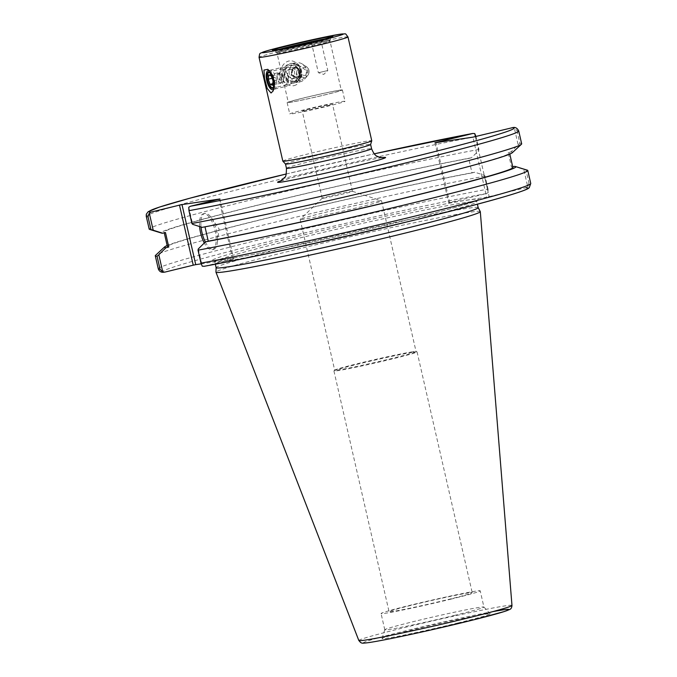 <?xml version="1.0" encoding="UTF-8"?>
<svg xmlns="http://www.w3.org/2000/svg" width="677" height="677" viewBox="0 0 677 677"><rect width="100%" height="100%" fill="white"/><g stroke="black" fill="none" stroke-linecap="round" stroke-linejoin="round"><path stroke-width="0.51" stroke-dasharray="3.38 2.54" d="M318.74 72.659L327.803 70.518L318.74 72.659M313.358 42.109L314.746 41.822M326.17 38.631A28.29 0.948 167.1 0 1 328.142 38.31A28.29 0.948 167.1 0 1 330.478 38.183A28.29 0.948 167.1 0 1 330.469 38.191A28.29 0.948 167.1 0 1 303.118 45.401A28.29 0.948 167.1 0 1 275.353 50.817A28.29 0.948 167.1 0 1 275.344 50.809A28.29 0.948 167.1 0 1 279.423 49.336M300.114 80.478L299.479 80.597L291.186 73.395L297.034 64.087L306.216 70.45C306.732 75.519 304.701 78.862 300.114 80.478M293.945 81.392A8.344 7.659 -98.4 0 1 293.302 81.519A8.344 7.659 -98.4 0 1 284.501 74.385A8.344 7.659 -98.4 0 1 290.856 65A8.344 7.659 -98.4 0 1 299.598 71.787A8.344 7.659 -98.4 0 1 293.945 81.392M294.292 82.907A9.901 9.089 -98.4 0 1 283.325 70.306A9.901 9.089 -98.4 0 1 298.625 66.566A9.901 9.089 -98.4 0 1 294.292 82.907M293.826 85.708C302.983 83.516 304.76 68.665 296.704 63.223C288.275 56.174 278.298 66.024 281.556 75.782C283.418 82.899 287.505 86.207 293.826 85.708M286.54 84.82L289.054 75.621L282.698 68.58L282.571 76.89C283.502 81.892 284.822 84.54 286.54 84.82M271.976 74.538A8.344 3.3 76.3 0 1 274.422 83.838M273.813 89.262A9.901 3.918 -103.7 0 0 274.413 88.399A9.901 3.918 -103.7 0 0 274.456 79.184A9.901 3.918 -103.7 0 0 270.165 71.034A9.901 3.918 -103.7 0 0 269.201 70.526M285.466 163.978L285.474 163.986A43.675 1.472 167.1 0 1 285.466 163.978A43.675 1.472 167.1 0 1 319.121 154.788A43.675 1.472 167.1 0 1 367.01 144.7A43.675 1.472 167.1 0 1 370.615 144.472A43.675 1.472 167.1 0 1 370.615 144.506L370.615 144.472M282.825 161.134A45.621 1.532 167.1 0 1 317.97 151.538A45.621 1.532 167.1 0 1 367.992 141.002A45.621 1.532 167.1 0 1 371.758 140.765M323.479 198.192A15.529 0.525 -12.9 0 0 340.506 194.604A15.529 0.525 -12.9 0 0 352.472 191.337A15.529 0.525 -12.9 0 0 352.446 191.312A15.529 0.525 -12.9 0 0 351.194 191.413A15.529 0.525 -12.9 0 0 334.582 194.908A15.529 0.525 -12.9 0 0 322.218 198.234A15.529 0.525 -12.9 0 0 322.201 198.268A15.529 0.525 -12.9 0 0 323.479 198.192M303.516 111.028A15.529 0.525 167.1 0 1 302.238 111.104A15.529 0.525 167.1 0 1 317.259 107.135A15.529 0.525 167.1 0 1 332.509 104.173A15.529 0.525 167.1 0 1 320.543 107.44A15.529 0.525 167.1 0 1 303.516 111.028M378.088 201.044A41.737 1.405 167.1 0 1 381.456 200.764A41.737 1.405 167.1 0 1 381.532 200.824A41.737 1.405 167.1 0 1 341.166 211.512A41.737 1.405 167.1 0 1 300.165 219.458A41.737 1.405 167.1 0 1 300.216 219.373A41.737 1.405 167.1 0 1 333.439 210.42A41.737 1.405 167.1 0 1 378.088 201.044M412.615 351.803A41.737 1.405 -12.9 0 0 367.966 361.179A41.737 1.405 -12.9 0 0 334.743 370.124A41.737 1.405 -12.9 0 0 334.692 370.217A41.737 1.405 -12.9 0 0 375.693 362.271A41.737 1.405 -12.9 0 0 416.059 351.583A41.737 1.405 -12.9 0 0 415.983 351.524A41.737 1.405 -12.9 0 0 412.615 351.803M327.66 40.155A27.317 0.922 167.1 0 1 329.911 40.019A27.317 0.922 167.1 0 1 329.911 40.028A27.317 0.922 167.1 0 1 303.482 47.001A27.317 0.922 167.1 0 1 276.656 52.222A27.317 0.922 167.1 0 1 276.656 52.214A27.317 0.922 167.1 0 1 297.575 46.493A27.317 0.922 167.1 0 1 327.66 40.155M342.664 101.465A28.341 0.956 167.1 0 1 344.999 101.313A28.341 0.956 167.1 0 1 317.589 108.574A28.341 0.956 167.1 0 1 289.748 113.964A28.341 0.956 167.1 0 1 311.581 108.007A28.341 0.956 167.1 0 1 342.664 101.465M340.066 90.117A28.341 0.956 167.1 0 1 342.401 89.965A28.341 0.956 167.1 0 1 314.991 97.226A28.341 0.956 167.1 0 1 287.15 102.625A28.341 0.956 167.1 0 1 308.983 96.659A28.341 0.956 167.1 0 1 340.066 90.117M339.025 90.371A27.182 0.914 167.1 0 1 341.267 90.227A27.182 0.914 167.1 0 1 314.983 97.183A27.182 0.914 167.1 0 1 288.284 102.362A27.182 0.914 167.1 0 1 309.22 96.65A27.182 0.914 167.1 0 1 339.025 90.371M413.554 352.142A42.651 1.439 167.1 0 1 416.99 351.854A42.651 1.439 167.1 0 1 417.074 351.913A42.651 1.439 167.1 0 1 375.82 362.838A42.651 1.439 167.1 0 1 333.93 370.962A42.651 1.439 167.1 0 1 333.973 370.869A42.651 1.439 167.1 0 1 367.933 361.721A42.651 1.439 167.1 0 1 413.554 352.142M468.696 592.883A42.651 1.439 -12.9 0 0 421.923 602.742A42.651 1.439 -12.9 0 0 389.063 611.703A42.651 1.439 -12.9 0 0 430.961 603.588A42.651 1.439 -12.9 0 0 472.216 592.663A42.651 1.439 -12.9 0 0 468.696 592.883M204.251 266.289L232.727 259.325L218.976 199.283M219.949 198.97L233.7 259.02L232.727 259.325M233.7 259.02L201.171 263.844M475.432 136.619L478.656 150.683L471.497 157.758L468.687 158.443L472.004 172.931L474.814 172.237L484.283 175.25L488.235 192.522L486.501 193.529L449.663 202.525L435.946 142.644M434.939 142.796L448.69 202.838L449.663 202.525M448.69 202.838L486.653 197.21L472.901 137.16M475.398 136.627L489.149 196.668L486.653 197.21M489.149 196.668L525.987 187.673L527.721 186.666L523.77 169.394L514.3 166.381M478.199 207.67A134.435 4.527 -12.9 0 0 478.182 207.627A134.435 4.527 -12.9 0 0 346.15 233.269A134.435 4.527 -12.9 0 0 216.115 267.652A134.435 4.527 -12.9 0 0 216.115 267.694M475.982 136.483L476.007 136.61A191.066 6.431 -12.9 0 0 268.735 182.028A191.066 6.431 -12.9 0 0 146.249 216.301M478.656 150.683L478.944 149.431L476.007 136.61M518.734 130.991A191.066 6.431 -12.9 0 0 516.966 130.534L514.224 127.716L513.132 127.53M198.31 248.924L202.262 266.196M202.144 227.362L204.987 226.829M188.765 207.238L192.683 224.349M512.717 166.77L511.49 167.075L508.173 152.587L510.983 151.902L518.142 144.827L514.224 127.716M527.721 186.666L528.982 183.018A191.066 6.431 167.1 0 1 530.751 183.467M527.383 170.189A191.066 6.431 -12.9 0 0 526.012 170.029L528.982 183.018M523.77 169.394L526.012 170.029M158.266 268.777A191.066 6.431 167.1 0 1 280.752 234.513A191.066 6.431 167.1 0 1 488.032 189.086L488.235 192.522M488.032 189.086L485.054 176.105L484.283 175.25M457.923 622.975A55.472 1.87 -12.9 0 0 490.19 613.785A55.472 1.87 -12.9 0 0 435.726 624.38A55.472 1.87 -12.9 0 0 382.073 638.546A55.472 1.87 -12.9 0 0 457.923 622.975M480.289 211.605A135.595 4.561 -12.9 0 0 347.106 237.466A135.595 4.561 -12.9 0 0 215.946 272.146M516.966 130.534L519.902 143.355L518.142 144.827M521.671 143.812A191.066 6.431 -12.9 0 0 519.902 143.355M478.944 149.431A191.066 6.431 -12.9 0 0 271.672 194.849A191.066 6.431 -12.9 0 0 149.185 229.122M485.054 176.105A191.066 6.431 -12.9 0 0 282.91 220.287A191.066 6.431 -12.9 0 0 155.524 255.356M474.814 172.237A180.234 6.068 -12.9 0 0 294.833 211.393A180.234 6.068 -12.9 0 0 167.151 245.531M205.317 241.994A18.491 7.312 -103.7 0 0 213.34 249.398A18.491 7.312 -103.7 0 0 213.602 249.348A18.491 7.312 -103.7 0 0 217.359 242.671A18.491 7.312 -103.7 0 0 211.241 217.622A18.491 7.312 -103.7 0 0 204.818 213.424A18.491 7.312 -103.7 0 0 201.044 227.015M199.588 226.55A18.491 7.312 76.3 0 1 203.439 213.763A18.491 7.312 76.3 0 1 214.931 229.994A18.491 7.312 76.3 0 1 212.214 249.686A18.491 7.312 76.3 0 1 211.952 249.737A18.491 7.312 76.3 0 1 204.285 243.018M471.497 157.758A180.234 6.068 -12.9 0 0 271.375 201.754A180.234 6.068 -12.9 0 0 161.515 233.074M468.687 158.443A177.213 5.966 -12.9 0 0 276.783 200.553A177.213 5.966 -12.9 0 0 164.088 232.118A177.213 5.966 -12.9 0 0 165.467 232.533M472.004 172.931A177.213 5.966 -12.9 0 0 280.1 215.041A177.213 5.966 -12.9 0 0 167.405 246.606M450.611 599.221A50.86 1.709 -12.9 0 0 480.213 590.826A50.86 1.709 -12.9 0 0 430.259 600.516A50.86 1.709 -12.9 0 0 381.066 613.54A50.86 1.709 -12.9 0 0 450.611 599.221M454.326 615.461A50.86 1.709 -12.9 0 0 483.937 607.066A50.86 1.709 -12.9 0 0 483.92 607.041A50.86 1.709 -12.9 0 0 433.974 616.755A50.86 1.709 -12.9 0 0 384.781 629.745A50.86 1.709 -12.9 0 0 384.781 629.779A50.86 1.709 -12.9 0 0 454.326 615.461M512.878 167.481A177.213 5.966 -12.9 0 0 511.49 167.075M204.953 226.677A177.213 5.966 -12.9 0 0 396.866 184.559A177.213 5.966 -12.9 0 0 509.561 152.994A177.213 5.966 -12.9 0 0 508.173 152.587M512.286 152.731A180.234 6.068 -12.9 0 0 510.983 151.902M276.588 81.291A9.706 3.842 -103.7 0 0 270.081 70.264A9.706 3.842 -103.7 0 0 268.701 71.576A9.706 3.842 -103.7 0 0 268.177 78.1A9.706 3.842 -103.7 0 0 272.856 88.594A9.706 3.842 -103.7 0 0 274.684 89.119A9.706 3.842 -103.7 0 0 276.588 81.291M279.94 75.223A9.706 3.842 76.3 0 1 281.835 67.387A9.706 3.842 76.3 0 1 282.284 67.345A9.706 3.842 76.3 0 1 287.869 75.909A9.706 3.842 76.3 0 1 286.862 86.081A9.706 3.842 76.3 0 1 286.447 86.25A9.706 3.842 76.3 0 1 279.94 75.223M280.422 72.904A4.849 1.921 -103.7 0 0 279.889 72.862A4.849 1.921 -103.7 0 0 279.178 78.033A4.849 1.921 -103.7 0 0 282.191 82.289A4.849 1.921 -103.7 0 0 283.181 80.538A4.849 1.921 -103.7 0 0 281.573 73.962A4.849 1.921 -103.7 0 0 280.422 72.904M277.798 79.641A4.849 1.921 76.3 0 1 277.181 74.978A4.849 1.921 76.3 0 1 278.162 73.285A4.849 1.921 76.3 0 1 278.687 73.328A4.849 1.921 76.3 0 1 280.82 76.357A4.849 1.921 76.3 0 1 281.446 81.028A4.849 1.921 76.3 0 1 280.464 82.712A4.849 1.921 76.3 0 1 279.931 82.67A4.849 1.921 76.3 0 1 277.798 79.641L276.885 77.076L277.477 72.871L279.906 73.793L281.734 78.921L281.15 83.127L278.721 82.205L277.798 79.641M273.076 81.037L281.734 78.921M272.484 85.243L281.15 83.127M271.24 75.909L279.906 73.793M268.811 74.986L277.477 72.871M272.078 78.253L276.885 77.076M272.704 83.677L278.721 82.205M284.899 77.356A9.706 8.911 -98.4 0 1 291.423 63.545A9.706 8.911 -98.4 0 1 300.783 68.944A9.706 8.911 -98.4 0 1 294.267 82.746A9.706 8.911 -98.4 0 1 284.899 77.356M285.728 76.628A7.769 7.125 81.6 0 0 298.083 77.627A7.769 7.125 81.6 0 0 292.439 65.534A7.769 7.125 81.6 0 0 285.728 76.628M287.497 75.689L291.829 78.837L296.408 76.408L296.67 70.831L292.337 67.683L287.75 70.112L287.497 75.689L291.305 75.122L293.471 76.696A4.849 4.451 81.6 0 0 300.351 73.057A4.849 4.451 81.6 0 0 293.852 68.335A4.849 4.451 81.6 0 0 293.471 76.696L295.637 78.278L300.224 75.849L300.478 70.264L296.145 67.116L291.559 69.545L291.305 75.122M305.962 68.174A9.706 8.911 81.6 0 0 302.357 64.036A9.706 8.911 81.6 0 0 296.594 62.783A9.706 8.911 81.6 0 0 289.206 73.691A9.706 8.911 81.6 0 0 299.446 81.985A9.706 8.911 81.6 0 0 304.599 79.107A9.706 8.911 81.6 0 0 305.962 68.174M294.613 68.216A4.849 4.451 -98.4 0 1 301.062 71.931A4.849 4.451 -98.4 0 1 292.413 73.979A4.849 4.451 -98.4 0 1 294.613 68.216M291.829 78.837L295.637 78.278M287.75 70.112L291.559 69.545M292.337 67.683L296.145 67.116M296.67 70.831L300.478 70.264M296.408 76.408L300.224 75.849M381.921 157.665A55.328 1.862 -12.9 0 0 380.982 157.8A55.328 1.862 -12.9 0 0 329.987 168.328A55.328 1.862 -12.9 0 0 281.031 180.767M286.447 168.268A43.675 1.472 167.1 0 1 320.103 159.078A43.675 1.472 167.1 0 1 367.992 148.991A43.675 1.472 167.1 0 1 371.597 148.762M286.312 173.964A187.182 6.296 167.1 0 1 374.203 153.84L286.312 173.964M347.978 36.939A45.621 1.532 -12.9 0 0 344.212 37.176A45.621 1.532 -12.9 0 0 294.19 47.712A45.621 1.532 -12.9 0 0 259.046 57.308M327.761 41.195A27.182 0.914 167.1 0 1 330.004 41.052A27.182 0.914 167.1 0 1 303.719 48.016A27.182 0.914 167.1 0 1 277.02 53.187A27.182 0.914 167.1 0 1 297.965 47.475A27.182 0.914 167.1 0 1 327.761 41.195M408.468 221.54A134.435 4.527 -12.9 0 0 476.845 201.788A134.435 4.527 -12.9 0 0 344.796 227.387A134.435 4.527 -12.9 0 0 214.77 261.813A134.435 4.527 -12.9 0 0 225.873 261.102A134.435 4.527 -12.9 0 0 284.924 249.83M223.706 259.638A136.373 4.587 167.1 0 1 359.834 221.921A136.373 4.587 167.1 0 1 452.591 208.161A136.373 4.587 167.1 0 1 223.706 259.638M486.501 193.529A187.182 6.296 -12.9 0 0 271.875 240.809A187.182 6.296 -12.9 0 0 164.765 272.137M358.827 640.518A78.557 2.64 167.1 0 1 434.812 620.386A78.557 2.64 167.1 0 1 511.973 605.441M492.915 611.602A74.715 2.513 -12.9 0 0 398.338 632.648A74.715 2.513 -12.9 0 0 369.481 642.49M298.87 77.144A3.944 1.557 -103.7 0 0 299.589 72.007A3.944 1.557 -103.7 0 0 296.628 70.882A3.944 1.557 -103.7 0 0 298.87 77.144M297.821 79.26A5.822 2.302 76.3 0 1 294.554 72.701A5.822 2.302 76.3 0 1 295.967 67.979A5.822 2.302 76.3 0 1 299.319 73.108A5.822 2.302 76.3 0 1 298.709 79.209A5.822 2.302 76.3 0 1 297.821 79.26M305.936 75.003A3.944 3.622 -98.4 0 1 300.656 71.161A3.944 3.622 -98.4 0 1 306.249 68.199A3.944 3.622 -98.4 0 1 305.936 75.003M306.156 76.772A5.822 5.34 81.6 0 0 307.654 75.57A5.822 5.34 81.6 0 0 308.475 69.012A5.822 5.34 81.6 0 0 306.317 66.532A5.822 5.34 81.6 0 0 298.362 71.297A5.822 5.34 81.6 0 0 306.156 76.772M311.412 42.423L318.342 72.684L323.724 74.436L327.795 70.526L320.873 40.256M273.584 50.25L275.353 50.817M331.815 36.913L330.469 38.191M297.034 64.087L290.856 65M299.488 80.605L293.302 81.519M282.698 68.58L268.667 72.007M286.659 84.794L272.636 88.222M270.165 71.034L267.864 69.325M274.413 88.399L273.203 90.887M280.506 181.038L293.446 177.256L332.703 167.71C354.951 162.683 370.742 159.433 380.093 157.978L382.513 157.673M352.472 191.337L332.509 104.173M322.201 198.268L302.238 111.104M322.218 198.234L300.216 219.373M352.446 191.312L381.456 200.764M300.165 219.458L334.692 370.217M381.532 200.824L416.059 351.583M330.478 38.183L330.004 41.052L341.267 90.227M275.344 50.809L277.02 53.187L288.284 102.362M287.15 102.625L289.748 113.964M342.401 89.965L344.999 101.313M334.743 370.124L333.973 370.869M415.983 351.524L416.99 351.854M333.93 370.962L389.063 611.703M417.074 351.913L472.216 592.663M215.32 264.199L214.77 261.813L213.704 260.586L223.85 259.604C256.236 254.967 361.704 231.703 422.702 216.048C450.645 208.922 468.196 203.946 475.356 201.137L477.277 200.223L476.845 201.788L477.395 204.175M217.359 242.671L219.12 228.97L211.241 217.622M204.818 213.424L203.439 213.763M213.602 249.348L212.214 249.686M164.249 232.829L164.088 232.118M490.19 613.785L483.92 607.041L480.213 590.826M384.781 629.779L381.066 613.54M384.781 629.745L382.073 638.546M509.806 154.077L509.561 152.994M271.028 87.24L272.856 88.594M267.703 73.624L268.701 71.576M274.684 89.119L286.447 86.25M270.081 70.264L281.835 67.387M282.284 67.345L295.967 67.979C296.831 67.531 297.998 68.631 299.488 71.271C300.664 76.721 300.402 79.37 298.709 79.209L286.862 86.081M283.181 80.538L283.646 76.941L281.573 73.962M279.889 72.862L278.162 73.285M282.191 82.289L280.464 82.712M294.267 82.746L299.446 81.985M291.423 63.545L296.594 62.783M304.599 79.107L307.654 75.57C309.914 72.278 309.465 69.266 306.317 66.532L302.357 64.036M295.942 67.785L295.18 67.895M297.364 77.381L296.602 77.5"/><path stroke-width="1.02" d="M314.746 41.822L313.358 42.109M279.423 49.336A28.29 0.948 167.1 0 1 326.17 38.631M274.422 83.838A8.344 3.3 76.3 0 1 272.636 88.222A8.344 3.3 76.3 0 1 272.509 88.247A8.344 3.3 76.3 0 1 267.407 80.749A8.344 3.3 76.3 0 1 268.667 72.007A8.344 3.3 76.3 0 1 271.976 74.538M269.201 70.526A9.901 3.918 -103.7 0 0 266.577 79.793A9.901 3.918 -103.7 0 0 272.856 89.762A9.901 3.918 -103.7 0 0 273.813 89.262M271.045 93.003L267.237 88.526L264.538 78.574L263.954 70.069L267.864 69.325L273.88 79.751L273.195 90.887L271.045 93.003M382.513 157.673L379.035 157.089C377.461 155.93 375.168 157.242 371.597 148.762L370.624 144.489A43.675 1.472 167.1 0 1 328.37 155.659A43.675 1.472 167.1 0 1 285.482 164.003L286.447 168.268C286.388 174.226 285.829 177.239 284.78 177.298L280.523 181.03M151.013 212.096A187.182 6.296 167.1 0 1 286.312 173.964L189.814 198.226L159.484 207.077L148.246 211.647L146.325 214.169L146.249 216.301A191.066 6.431 -12.9 0 0 148.018 216.75L149.279 213.094L151.013 212.096L179.49 205.139L193.241 265.181L195.738 264.648L181.986 204.598L179.49 205.139M181.986 204.598L219.949 198.97L190.499 206.24L188.765 207.238L188.968 210.682A191.066 6.431 -12.9 0 0 396.248 165.256A191.066 6.431 -12.9 0 0 518.734 130.991C517.355 128.232 515.485 127.073 513.124 127.521L472.901 137.16L434.939 142.796L472.935 133.445L374.203 153.831A187.182 6.296 167.1 0 1 472.749 133.479L474.738 133.572L476.007 136.61M347.978 36.939L371.758 140.765A45.621 1.532 167.1 0 1 371.758 140.799A45.621 1.532 167.1 0 1 327.634 152.443A45.621 1.532 167.1 0 1 282.842 161.16A45.621 1.532 167.1 0 1 282.825 161.134L259.046 57.308A45.621 1.532 -12.9 0 0 303.855 48.617A45.621 1.532 -12.9 0 0 347.978 36.939C344.466 32.631 347.301 33.994 340.184 34.18L306.546 41.009C285.999 45.689 271.782 49.269 263.895 51.748C259.232 54.109 259.985 51.994 259.046 57.308M201.171 263.844L195.738 264.648M193.241 265.181L164.765 272.137L162.776 272.052L160.034 269.234A191.066 6.431 167.1 0 1 158.266 268.777C159.264 271.409 161.134 272.569 163.876 272.239M215.32 264.199L216.115 267.694A134.435 4.527 -12.9 0 0 399.946 229.85A134.435 4.527 -12.9 0 0 478.199 207.67L477.395 204.175M474.738 133.572L475.432 136.619M204.251 266.289L204.065 266.323C276.961 253.063 441.328 215.074 500.845 197.735C530.836 189.086 528.043 188.223 529.228 187.749L530.751 183.467A191.066 6.431 167.1 0 1 408.265 217.74A191.066 6.431 167.1 0 1 200.993 263.158L202.262 266.196L204.251 266.289A187.182 6.296 -12.9 0 0 418.877 219.01A187.182 6.296 -12.9 0 0 525.987 187.673M204.987 226.829L208.271 241.164L205.461 241.85L198.31 248.924L198.014 250.177A191.066 6.431 -12.9 0 0 405.295 204.75A191.066 6.431 -12.9 0 0 527.781 170.486A191.066 6.431 -12.9 0 0 527.383 170.189L515.442 166.534A180.234 6.068 -12.9 0 0 514.3 166.381L512.717 166.77M188.968 210.682L191.904 223.503L192.683 224.349L202.144 227.362A180.234 6.068 -12.9 0 0 392.643 185.693A180.234 6.068 -12.9 0 0 512.286 152.731L521.442 144.243A191.066 6.431 -12.9 0 0 521.671 143.812L518.734 130.991M200.993 263.158L198.014 250.177M216.115 267.669L215.946 272.146A135.595 4.561 -12.9 0 0 215.963 272.205A135.595 4.561 -12.9 0 0 401.376 234.022A135.595 4.561 -12.9 0 0 480.306 211.664A135.595 4.561 -12.9 0 0 480.289 211.605L478.19 207.644M162.776 272.052L158.824 254.772L165.975 247.706L168.785 247.02L165.467 232.533L162.658 233.218L153.197 230.205L149.279 213.094M191.904 223.503A191.066 6.431 -12.9 0 0 394.048 179.312A191.066 6.431 -12.9 0 0 521.442 144.243M148.018 216.75L150.954 229.571L153.197 230.205M146.249 216.301L149.185 229.122A191.066 6.431 -12.9 0 0 149.583 229.41A191.066 6.431 -12.9 0 0 150.954 229.571M158.824 254.772L157.064 256.245L160.034 269.234M167.151 245.531A180.234 6.068 -12.9 0 0 164.68 246.868L155.524 255.356A191.066 6.431 -12.9 0 0 155.287 255.796A191.066 6.431 -12.9 0 0 157.064 256.245M164.68 246.868A180.234 6.068 -12.9 0 0 165.975 247.706M201.044 227.015A18.491 7.312 -103.7 0 0 205.317 241.994M204.285 243.018A18.491 7.312 76.3 0 1 199.588 226.55M149.583 229.41L161.515 233.074A180.234 6.068 -12.9 0 0 162.658 233.218M164.249 232.829L167.405 246.606A177.213 5.966 -12.9 0 0 168.785 247.02M205.461 241.85A180.234 6.068 -12.9 0 0 405.582 197.845A180.234 6.068 -12.9 0 0 515.442 166.534M208.271 241.164A177.213 5.966 -12.9 0 0 400.183 199.046A177.213 5.966 -12.9 0 0 512.878 167.481L509.806 154.077M274.016 81.392A7.769 3.072 76.3 0 1 271.028 87.24A7.769 3.072 76.3 0 1 267.669 80.842A7.769 3.072 76.3 0 1 267.703 73.624A7.769 3.072 76.3 0 1 271.147 73.861A7.769 3.072 76.3 0 1 274.016 81.392M273.076 81.037L272.484 85.243L270.064 84.32L268.227 79.192L268.811 74.986L271.24 75.909L273.076 81.037M268.227 79.192L272.078 78.253M270.064 84.32L272.704 83.677M311.758 42.279A31.057 1.049 167.1 0 1 274.126 50.225A31.057 1.049 167.1 0 1 291.465 44.902A31.057 1.049 167.1 0 1 330.359 36.566A31.057 1.049 167.1 0 1 317.784 40.806M281.031 180.767A55.328 1.862 -12.9 0 0 332.043 171.679A55.328 1.862 -12.9 0 0 381.921 157.665M371.597 148.762A43.675 1.472 167.1 0 1 329.352 159.95A43.675 1.472 167.1 0 1 286.447 168.268M512.235 127.623A187.182 6.296 167.1 0 1 405.125 158.96A187.182 6.296 167.1 0 1 190.499 206.24M339.888 34.239A41.737 1.405 167.1 0 1 298.218 45.782A41.737 1.405 167.1 0 1 269.835 49.996A41.737 1.405 167.1 0 1 339.888 34.239M284.924 249.83A134.435 4.527 -12.9 0 0 398.601 223.969A134.435 4.527 -12.9 0 0 408.468 221.54M365.309 640.095A78.557 2.64 167.1 0 1 358.827 640.518L360.706 642.617C362.44 642.871 359.783 643.759 369.185 642.549C381.701 640.603 402.079 636.456 430.31 630.109L473.646 619.836L504.331 611.526L509.527 609.554C510.974 609.08 511.787 607.718 511.973 605.441A78.557 2.64 167.1 0 1 466.25 618.389A78.557 2.64 167.1 0 1 365.309 640.095M369.481 642.49A74.715 2.513 -12.9 0 0 473.942 619.76A74.715 2.513 -12.9 0 0 492.915 611.602M311.826 42.262C295.46 46.205 277.917 49.819 274.312 50.183L273.821 50.267M317.606 40.848L331.612 37.023M370.615 144.506L371.758 140.799M285.482 164.003L282.842 161.16M530.751 183.467L527.781 170.486M511.973 605.441L480.306 211.664M358.827 640.518L215.963 272.205M158.266 268.777L155.287 255.796"/></g></svg>
